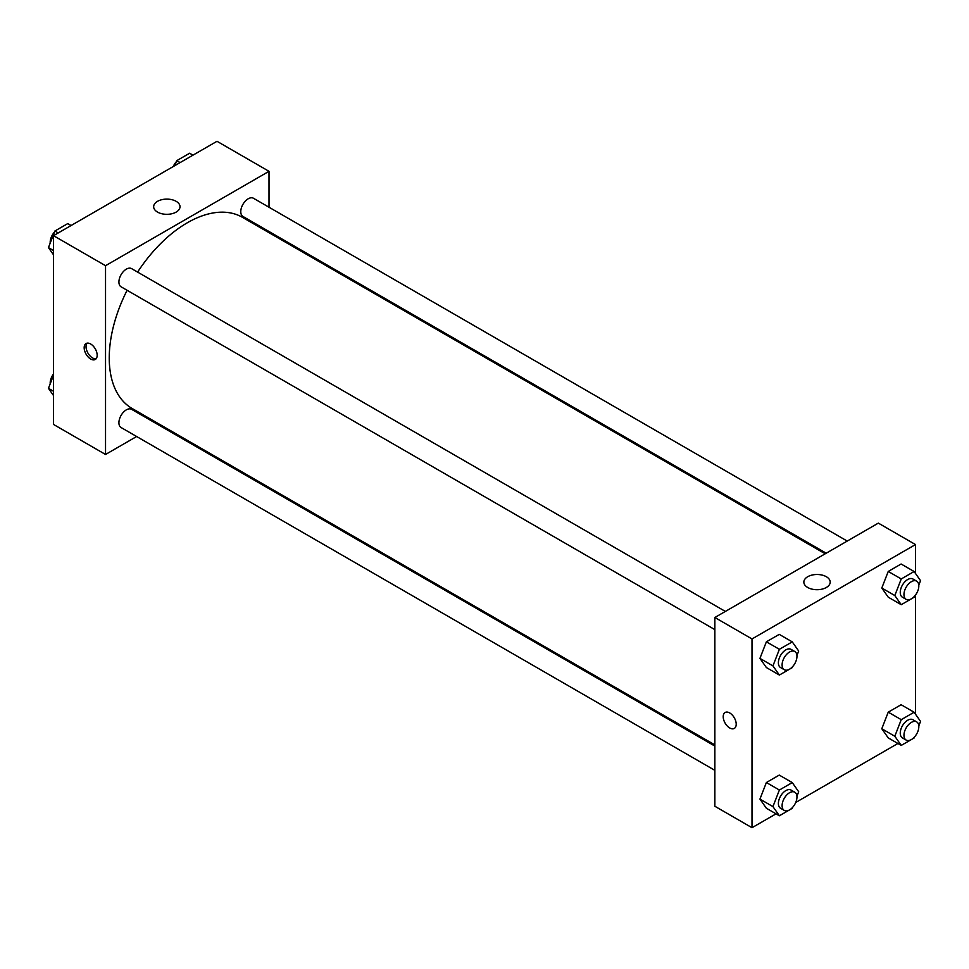 <?xml version="1.0" encoding="UTF-8"?>
<svg xmlns="http://www.w3.org/2000/svg" width="969" height="969" viewBox="0 0 969 969"><rect width="100%" height="100%" fill="white"/><g stroke="black" fill="none" stroke-linecap="round" stroke-linejoin="round"><path stroke-width="1.45" d="M136.641 436.51L105.536 454.473L53.513 424.434L53.513 235.673L216.995 141.292L269.007 171.319L269.007 207.233M269.007 231.506L269.007 232.681M157.523 201.334A13.178 7.607 180 0 1 171.876 199.687A13.178 7.607 180 0 1 180.016 206.712A13.178 7.607 180 0 1 166.838 214.319A13.178 7.607 180 0 1 153.659 206.712A13.178 7.607 180 0 1 157.523 201.334M105.536 454.473L105.536 265.7L53.513 235.673M105.536 265.7L269.007 171.319M90.674 359.014A9.193 5.305 60 0 1 84.666 350.911A9.193 5.305 60 0 1 86.071 343.547A9.193 5.305 60 0 1 95.265 348.852A9.193 5.305 60 0 1 95.265 359.475A9.193 5.305 60 0 1 90.674 359.014M87.101 343.171A9.193 5.305 -120 0 0 86.822 350.693A9.193 5.305 -120 0 0 92.54 357.936A9.193 5.305 -120 0 0 96.113 358.76M158.674 423.792L157.656 424.374M725.357 611.427L131.59 268.619A10.514 6.068 120 0 0 121.089 274.687A10.514 6.068 120 0 0 121.089 286.812L714.856 629.632M714.856 746.069L131.59 409.33A10.514 6.068 120 0 0 123.499 412.152A10.514 6.068 120 0 0 118.908 422.726A10.514 6.068 120 0 0 121.089 427.535L714.856 770.343M847.221 541.065L253.454 198.257A10.514 6.068 120 0 0 245.363 201.08A10.514 6.068 120 0 0 240.772 211.654A10.514 6.068 120 0 0 242.953 216.462L826.206 553.202M127.096 290.288A110.345 63.7 120 0 0 109.243 357.936A110.345 63.7 120 0 0 132.099 408.458L714.856 744.907M825.188 553.784L242.444 217.335A110.345 63.7 120 0 0 137.61 272.083M776.036 813.839L752.005 827.708L714.856 806.256L714.856 617.495L878.326 523.115L915.487 544.566L915.487 573.466M795.743 802.465L897.9 743.477M759.938 658.387L766.382 667.544L759.938 658.387L766.382 641.805L759.938 658.387L772.947 665.897L779.379 649.303L792.254 641.878L798.686 651.035L796.93 655.553M779.246 634.368L766.382 641.805L779.246 634.368L792.254 641.878M881.802 588.026L888.246 597.183L881.802 588.026L888.246 571.444L881.802 588.026L894.811 595.535L901.243 578.953L914.118 571.516L920.55 580.673L918.794 585.203M901.109 564.006L888.246 571.444L901.109 564.006L914.118 571.516M881.802 728.749L888.246 737.906L881.802 728.749L888.246 712.154L881.802 728.749L894.811 736.246L901.243 719.664L914.118 712.239L920.55 721.396L918.794 725.914M901.109 704.729L888.246 712.154L901.109 704.729L914.118 712.239M752.005 827.708L752.005 638.946L915.487 544.566M915.487 595.051L915.487 714.177M759.938 799.098L766.382 808.255L759.938 799.098L766.382 782.516L759.938 799.098L772.947 806.608L779.379 790.026L792.254 782.589L798.686 791.746L796.93 796.276M779.246 775.091L766.382 782.516L779.246 775.091L792.254 782.589M807.71 587.48A13.178 7.607 180 0 1 803.846 582.103A13.178 7.607 180 0 1 817.024 574.496A13.178 7.607 180 0 1 830.203 582.103A13.178 7.607 180 0 1 822.063 589.128A13.178 7.607 180 0 1 807.71 587.48M752.005 638.946L714.856 617.495M736.21 724.206A9.193 5.305 60 0 1 734.308 728.422A9.193 5.305 60 0 1 725.115 723.104A9.193 5.305 60 0 1 725.115 712.494A9.193 5.305 60 0 1 732.201 714.952A9.193 5.305 60 0 1 736.21 724.206M725.115 712.494A9.193 5.305 -120 0 0 725.115 723.104A9.193 5.305 -120 0 0 734.32 728.422M792.642 666.599L792.254 667.617L779.379 675.054L772.947 665.897M794.786 651.507L791.067 649.363A10.514 6.068 120 0 0 782.976 652.173A10.514 6.068 120 0 0 778.386 662.748A10.514 6.068 120 0 0 780.566 667.568L784.272 669.712A10.514 6.068 120 0 0 794.786 663.644A10.514 6.068 120 0 0 794.786 651.507A10.514 6.068 120 0 0 786.683 654.317A10.514 6.068 120 0 0 782.104 664.891A10.514 6.068 120 0 0 784.272 669.712M779.379 675.054L766.382 667.544M779.379 649.303L766.382 641.805M914.506 596.238L914.118 597.255L901.243 604.692L894.811 595.535M916.65 581.146L912.931 579.002A10.514 6.068 120 0 0 904.84 581.824A10.514 6.068 120 0 0 900.249 592.398A10.514 6.068 120 0 0 902.43 597.207L906.136 599.351A10.514 6.068 120 0 0 916.65 593.282A10.514 6.068 120 0 0 916.65 581.146A10.514 6.068 120 0 0 908.547 583.968A10.514 6.068 120 0 0 903.968 594.542A10.514 6.068 120 0 0 906.136 599.351M901.243 604.692L888.246 597.183M901.243 578.953L888.246 571.444M792.642 807.31L792.254 808.34L779.379 815.765L772.947 806.608M794.786 792.218L791.067 790.074A10.514 6.068 120 0 0 782.976 792.896A10.514 6.068 120 0 0 778.386 803.471A10.514 6.068 120 0 0 780.566 808.279L784.272 810.423A10.514 6.068 120 0 0 794.786 804.355A10.514 6.068 120 0 0 794.786 792.218A10.514 6.068 120 0 0 786.683 795.04A10.514 6.068 120 0 0 782.104 805.614A10.514 6.068 120 0 0 784.272 810.423M779.379 815.765L766.382 808.255M779.379 790.026L766.382 782.516M914.506 736.961L914.118 737.978L901.243 745.403L894.811 736.246M916.65 721.869L912.931 719.725A10.514 6.068 120 0 0 904.84 722.535A10.514 6.068 120 0 0 900.249 733.109A10.514 6.068 120 0 0 902.43 737.918L906.136 740.062A10.514 6.068 120 0 0 916.65 734.005A10.514 6.068 120 0 0 916.65 721.869A10.514 6.068 120 0 0 908.547 724.679A10.514 6.068 120 0 0 903.968 735.253A10.514 6.068 120 0 0 906.136 740.062M901.243 745.403L888.246 737.906M901.243 719.664L888.246 712.154M53.513 254.823L48.45 247.604L54.882 231.022L67.757 223.597L71.1 225.523M53.513 250.535L48.45 247.604M58.225 232.96L54.882 231.022M54.494 232.039A10.514 6.068 120 0 0 50.17 242.323A10.514 6.068 120 0 0 50.206 243.086M174.82 165.638L176.746 160.66L189.621 153.235L192.964 155.161M180.089 162.598L176.746 160.66M176.358 161.69A10.514 6.068 120 0 0 173.257 166.535M53.513 395.534L48.45 388.327L53.513 375.269M53.513 391.258L48.45 388.327M53.513 373.949A10.514 6.068 120 0 0 50.17 383.046A10.514 6.068 120 0 0 50.206 383.797"/></g></svg>
